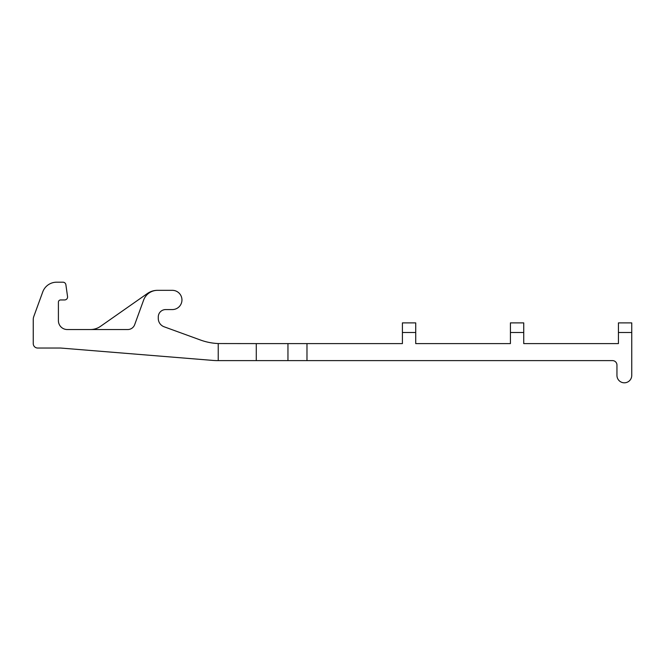 <?xml version="1.0" encoding="UTF-8"?>
<svg xmlns="http://www.w3.org/2000/svg" width="665" height="665" viewBox="0 0 665 665"><rect width="100%" height="100%" fill="white"/><g stroke="black" fill="none" stroke-linecap="round" stroke-linejoin="round"><path stroke-width="1" d="M306.981 360.613L287.953 360.613L287.953 343.597L306.981 343.597L306.981 360.613L612.515 360.613A4.439 4.439 0 0 1 616.954 365.052L616.954 375.409A7.398 7.398 0 0 0 624.352 382.807A7.398 7.398 0 0 0 631.75 375.409L631.75 332.5L618.433 332.5L618.433 322.882L631.75 322.882L631.75 332.5M287.953 360.613L218.236 360.613L218.236 343.547L256.283 343.597L256.283 360.613M212.95 360.422L60.623 348.036L212.95 360.422A59.185 59.185 0 0 0 217.738 360.613L218.236 360.613M287.953 343.597L256.283 343.597M306.981 343.597L402.408 343.597L402.408 322.882L415.725 322.882L415.725 332.5L402.408 332.5M415.725 332.5L415.725 343.597L510.421 343.597L510.421 322.882L523.737 322.882L523.737 332.5L510.421 332.5M523.737 332.5L523.737 343.597L618.433 343.597L618.433 332.5M218.236 343.547A59.185 59.185 0 0 1 200.498 340.031L164.122 326.789A8.878 8.878 0 0 1 158.278 318.444A8.878 8.878 0 0 0 164.122 326.789M60.623 348.036L37.689 348.036A4.439 4.439 0 0 1 33.25 343.597L33.25 319.582A8.878 8.878 0 0 1 33.782 316.54L42.743 291.927A14.796 14.796 0 0 1 56.65 282.193L62.951 282.193A2.959 2.959 0 0 1 65.885 284.745L67.547 296.582A2.959 2.959 0 0 1 64.613 299.948L60.623 299.948A2.219 2.219 0 0 0 58.404 302.168L58.404 320.663A8.878 8.878 0 0 0 67.281 329.541L127.722 329.541A7.398 7.398 0 0 0 134.679 324.67L143.632 300.065A14.796 14.796 0 0 1 157.539 290.331L172.335 290.331A9.618 9.618 0 0 1 181.952 299.948A9.618 9.618 0 0 1 172.335 309.566L165.676 309.566A7.398 7.398 0 0 0 158.278 316.964L158.278 318.444M33.25 331.02L33.25 319.582M90.34 329.541A17.756 17.756 0 0 0 100.531 326.332L147.356 293.539A17.756 17.756 0 0 1 157.539 290.331L172.335 290.331M33.782 316.54L42.743 291.927M56.65 282.193L62.951 282.193M65.885 284.745L67.547 296.582M58.404 302.168A2.219 2.219 0 0 1 60.623 299.948M67.281 329.541A8.878 8.878 0 0 1 58.404 320.663M100.531 326.332L147.356 293.539M158.278 316.964A7.398 7.398 0 0 1 165.676 309.566"/></g></svg>
